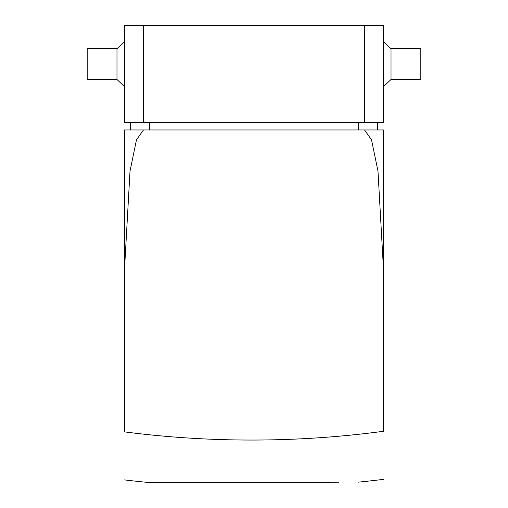 <?xml version="1.0" encoding="UTF-8"?>
<svg xmlns="http://www.w3.org/2000/svg" width="508" height="508" viewBox="0 0 508 508"><rect width="100%" height="100%" fill="white"/><g stroke="black" fill="none" stroke-linecap="round" stroke-linejoin="round"><path stroke-width="0.76" d="M124.422 270.77L124.422 129.953L143.491 129.953L136.474 139.84L130.01 171.196L124.422 270.77L124.422 431.87A985.26 976.351 180 0 0 383.578 431.267L383.578 129.953L364.509 129.953L371.526 139.84L377.99 171.196L383.578 270.77M383.578 122.504L124.422 122.504L124.422 25.4L383.578 25.4L383.578 122.504M377.615 129.953L377.615 122.504M130.385 129.953L130.385 122.504M149.447 122.504L149.447 129.953L143.491 129.953L364.509 129.953M338.747 482.194L149.746 482.6A1084.51 1084.51 0 0 1 124.422 479.908M180.308 482.536L338.722 482.194M391.02 79.521L420.808 79.521L420.808 48.73L391.02 48.73L391.02 79.521L383.578 86.462M116.98 48.73L87.192 48.73L87.192 79.521L116.98 79.521L116.98 48.73L124.422 41.783M364.509 122.504L364.509 25.4M143.491 122.504L143.491 25.4M358.553 129.953L358.553 122.504M358.254 482.155A1084.51 1084.51 0 0 0 383.578 479.355M391.02 48.73L383.578 41.783M116.98 79.521L124.422 86.462"/></g></svg>
